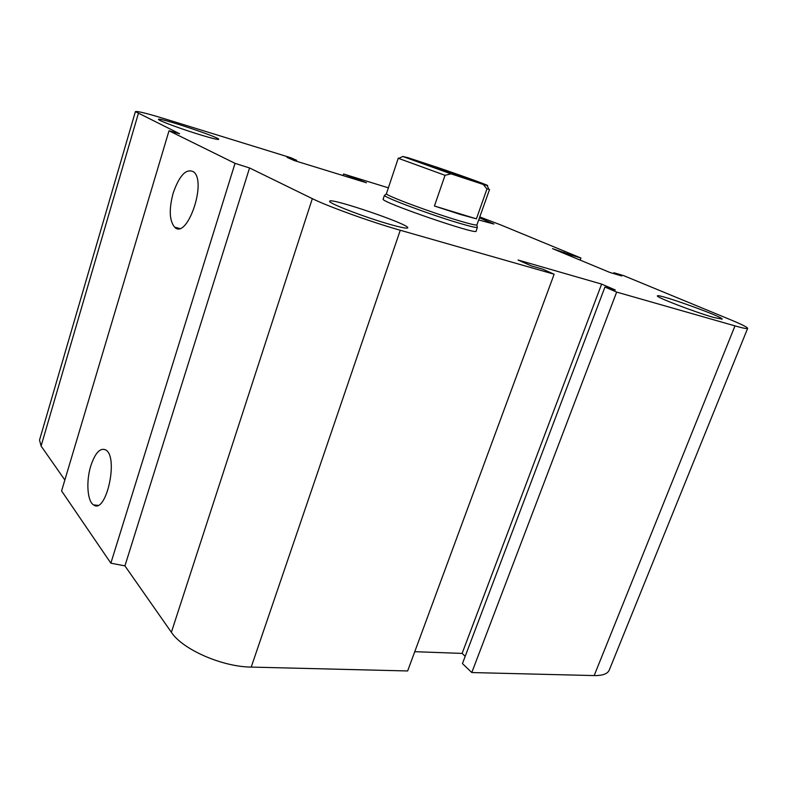 <?xml version="1.0" encoding="UTF-8"?>
<svg xmlns="http://www.w3.org/2000/svg" width="787" height="787" viewBox="0 0 787 787"><rect width="100%" height="100%" fill="white"/><g stroke="black" fill="none" stroke-linecap="round" stroke-linejoin="round"><path stroke-width="1.18" d="M385 195.058L384.538 195.471C384.568 197.557 429.928 214.507 458.083 222.849C469.534 226.263 475.948 227.787 477.335 227.423L476.135 231.132C478.26 235.628 379.206 201.521 383.171 199.101L383.18 199.072M479.519 217.871L493.882 224.029L478.771 219.996M713.829 317.486C695.236 312.272 655.207 296.886 657.42 295.892C656.791 293.039 723.922 317.082 722.181 319.138L713.829 317.486M389.595 224.295C364.745 217.271 327.579 202.908 329.655 201.246C329.369 197.055 410.096 224.541 407.764 227.827C407.174 228.732 401.114 227.551 389.595 224.295M200.508 134.892C181.472 129.117 157.38 120.185 158.492 119.349C158 116.899 220.449 137.646 218.707 139.329C218.068 139.85 211.998 138.374 200.508 134.892M90.79 465.914C95.207 452.751 100.215 447.429 105.812 449.948C118.935 457.217 106.029 514.836 93.545 504.89C87.278 501.27 85.98 481.182 90.79 465.914M173.189 193.031C179.525 175.068 186.391 168.034 193.769 171.94C207.079 182.545 186.785 240.251 174.616 227.168C169.353 220.675 168.871 209.293 173.189 193.031M570.87 256.257L571.303 255.106L552.543 248.643L609.817 272.43L621.76 275.981L613.899 272.735L623.688 275.647L729.923 319.492C741.59 324.323 747.493 327.274 747.65 328.356C747.316 329.005 743.095 328.189 734.979 325.887L616.654 292.085L604.957 287.029L615.336 290L601.622 284.097L518.062 260.015L531.304 265.898L542.735 269.174L554.137 274.22L407.646 670.957L251.21 667.091C222.082 666.845 182.495 649.423 171.379 632.286L124.926 565.883L110.859 563.177L61.593 490.94L169.008 130.79L179.603 133.76L135.394 111.626C136.869 110.878 147.031 113.387 165.86 119.152L290.767 157.705L296.689 160.332L287.058 157.361L294.23 160.548L366.427 182.761L343.594 174.016L388.276 187.808M110.859 563.177L235.038 163.342L169.008 130.79M124.926 565.883L249.548 167.956L235.038 163.342M64.849 480.001L41.091 446.042L39.527 440.061L135.394 111.626M465.186 656.328L462.117 653.407L601.622 284.097M747.65 328.356L609.286 670.003C607.672 673.829 602.626 675.689 594.165 675.58L471.787 672.551L462.451 663.559L604.957 287.029M471.787 672.551L616.654 292.085M563.797 253.316L564.22 252.174M580.147 260.103L580.924 258.008L571.303 255.106M479.834 216.966L500.621 224.866L580.924 258.008M343.083 175.58L343.594 174.016M349.517 177.557L349.802 176.701M358.488 180.321L358.774 179.466M296.404 161.217L296.689 160.332M462.117 653.407L414.759 651.685M554.137 274.22L400.268 230.257C371.553 222.15 327.766 206.381 312.331 198.649L249.548 167.956M613.594 273.551L613.899 272.735M434.434 205.997L445.039 175.314L451.02 173.838L483.307 184.463L486.946 189.008L476.41 218.845L434.434 205.997L460.228 214.408L476.41 218.845M483.307 184.463L487.123 185.525C492.17 186.686 465.815 177.075 439.284 168.025L407.863 157.656L402.718 156.465L398.793 158.462L445.039 175.314M451.02 173.838L402.718 156.465M431.256 165.713L469.209 179.2C470.528 180.302 419.186 162.624 420.661 162.486L431.256 165.713M486.946 189.008L488.776 189.087M399.235 158.236L398.281 158.128L398.793 158.462M398.281 158.128L386.387 193.828C386.496 195.815 430.686 212.283 458.113 220.458C469.268 223.803 475.535 225.308 476.892 224.984L489.534 189.549M171.379 632.286L312.331 198.649M251.21 667.091L400.268 230.257M41.091 446.042L138.325 113.584M594.165 675.58L734.979 325.887M93.545 504.9L97.785 505.333M174.625 227.177L179.544 228.427M487.123 185.525L488.973 189.519M383.171 199.101L384.469 195.255M386.387 193.828L384.538 195.471M476.892 224.984L477.335 227.423"/></g></svg>
